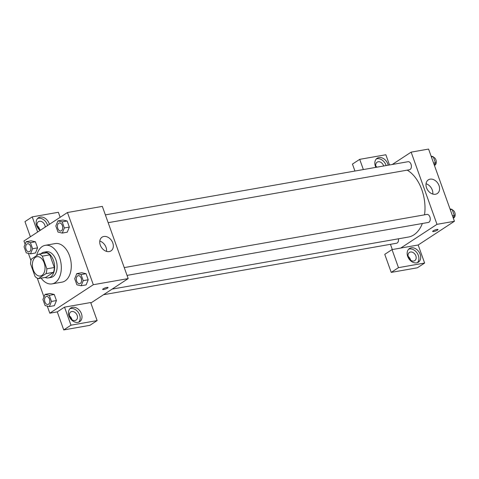<?xml version="1.0" encoding="UTF-8"?>
<svg xmlns="http://www.w3.org/2000/svg" width="479" height="479" viewBox="0 0 479 479"><rect width="100%" height="100%" fill="white"/><g stroke="black" fill="none" stroke-linecap="round" stroke-linejoin="round"><path stroke-width="0.72" d="M41.936 275.377A9.79 6.191 80 0 1 40.404 275.994A9.79 6.191 80 0 1 32.614 267.426A9.79 6.191 80 0 1 37.015 256.714A9.79 6.191 80 0 1 44.523 264.019A9.79 6.191 80 0 1 41.936 275.377M46.864 268.827L42.332 256.163A12.634 7.987 80 0 0 39.021 254.08L31.392 259.073A12.634 7.987 80 0 0 30.548 263.875L35.081 276.539A12.634 7.987 80 0 0 38.392 278.628L46.026 273.635A12.634 7.987 80 0 0 46.864 268.827L54.337 267.516L49.804 254.852L42.332 256.163M38.392 278.628L45.864 277.317L53.492 272.323L46.026 273.635M39.021 254.08L46.493 252.768A12.634 7.987 80 0 1 49.804 254.852M54.337 267.516A12.634 7.987 80 0 1 53.492 272.323M45.116 277.449A13.053 8.251 -100 0 0 48.439 277.898A13.053 8.251 -100 0 0 54.307 263.612A13.053 8.251 -100 0 0 43.918 252.188A13.053 8.251 -100 0 0 40.949 253.738M43.918 252.188L46.409 251.744A13.053 8.251 80 0 1 56.426 261.492A13.053 8.251 80 0 1 52.977 276.634A13.053 8.251 80 0 1 50.93 277.461L48.439 277.898M36.661 255.624A19.579 12.376 80 0 1 45.283 245.32A19.579 12.376 80 0 1 60.306 259.935A19.579 12.376 80 0 1 55.133 282.652A19.579 12.376 80 0 1 52.055 283.885A19.579 12.376 80 0 1 41.134 278.143M45.283 245.32L55.241 243.572A19.579 12.376 80 0 1 70.269 258.181A19.579 12.376 80 0 1 65.096 280.904A19.579 12.376 80 0 1 62.019 282.137L52.055 283.885M47.253 306.069L49.804 313.188L93.309 284.718L67.461 212.514L23.95 240.991L25.118 244.242M28.381 253.367L30.955 260.564M37.26 278.161L43.984 296.95M49.379 306.554L54.361 305.68L56.444 300.561L54.271 294.483L50.008 293.519L45.026 294.393L42.942 299.513L45.122 305.59L49.379 306.554L51.463 301.435L49.289 295.357L45.026 294.393M30.512 253.846L35.488 252.972L37.578 247.859L35.398 241.775L31.135 240.811L26.153 241.691L24.07 246.805L26.249 252.882L30.512 253.846L32.596 248.733L30.416 242.649L26.153 241.691M62.27 233.063L67.252 232.189L69.335 227.07L67.162 220.993L62.899 220.029L57.917 220.903L55.833 226.016L58.013 232.099L62.27 233.063L64.354 227.944L62.18 221.867L57.917 220.903M81.143 285.765L86.124 284.891L88.208 279.778L86.034 273.701L81.771 272.737L76.79 273.611L74.706 278.724L76.885 284.807L81.143 285.765L83.226 280.652L81.053 274.575L76.79 273.611M90.848 303.021L128.18 278.592L102.326 206.389L67.461 212.514M40.08 230.435A8.161 6.101 -123.2 0 1 36.685 225.687A8.161 6.101 -123.2 0 1 38.446 217.765A8.161 6.101 -123.2 0 1 49.397 224.334M37.637 232.034L32.213 216.879L58.36 212.287L60.156 217.298M47.583 225.525A8.161 6.101 56.8 0 0 37.607 218.466M40.685 230.04A4.898 3.658 -123.2 0 1 37.224 225.98A4.898 3.658 -123.2 0 1 38.422 221.681A4.898 3.658 -123.2 0 1 39.482 221.268A4.898 3.658 -123.2 0 1 45.17 227.106M37.146 225.675A4.898 3.658 -123.2 0 1 39.613 229.441M32.213 216.879L24.956 221.627L30.387 236.782M100.291 245.122A8.185 6.119 -123.2 0 1 102.051 237.177A8.185 6.119 -123.2 0 1 111.655 240.674A8.185 6.119 -123.2 0 1 111.014 250.87A8.185 6.119 -123.2 0 1 100.291 245.122M128.18 278.592L93.309 284.718M106.536 251.385A8.185 6.119 56.8 0 0 99.788 241.075M103.769 289.496A2.856 0.581 -19.7 0 1 102.668 289.424A2.856 0.581 -19.7 0 1 105.164 287.915A2.856 0.581 -19.7 0 1 108.044 287.496A2.856 0.581 -19.7 0 1 106.667 288.55A2.856 0.581 -19.7 0 1 103.769 289.496M64.527 307.135L70.988 325.181L97.135 320.589L90.675 302.536L64.527 307.135L57.27 311.877L49.804 313.188M69 315.936A8.161 6.101 -123.2 0 1 70.76 308.015A8.161 6.101 -123.2 0 1 80.334 311.506A8.161 6.101 -123.2 0 1 79.694 321.672A8.161 6.101 -123.2 0 1 69 315.936M78.718 322.157A8.161 6.101 56.8 0 0 78.52 312.691A8.161 6.101 56.8 0 0 69.922 308.721M71.796 311.518A4.898 3.658 -123.2 0 1 76.856 314.685A4.898 3.658 -123.2 0 1 76.095 320.128A4.898 3.658 -123.2 0 1 75.029 320.541A4.898 3.658 -123.2 0 1 69.976 317.379A4.898 3.658 -123.2 0 1 70.736 311.937A4.898 3.658 -123.2 0 1 71.796 311.518M69.461 315.924A4.898 3.658 -123.2 0 1 71.928 319.697M97.135 320.589L89.884 325.331L63.737 329.929L70.988 325.181M57.27 311.877L63.737 329.929M422.346 223.501A35.111 22.196 80 0 1 413.904 234.842A35.111 22.196 80 0 1 408.389 237.057L112.104 289.106M407.216 170.141A35.111 22.196 80 0 1 424.538 214.832M127.031 275.389L428.334 222.448A4.077 2.581 -100 0 0 430.166 217.987A4.077 2.581 -100 0 0 426.921 214.412L124.241 267.593M398.414 238.805A4.077 2.581 80 0 1 397.211 242.979A4.077 2.581 80 0 1 396.57 243.236L103.53 294.717M105.368 214.885L408.048 161.71A4.077 2.581 80 0 1 411.18 164.752A4.077 2.581 80 0 1 410.102 169.488A4.077 2.581 80 0 1 409.461 169.746L108.158 222.681M392.313 249.541L390.439 244.314M400.731 248.062L392.02 249.595L398.48 267.647L424.628 263.049L418.167 245.003L400.731 248.062L436.992 224.334L411.138 152.136L392.277 164.483M376.937 167.177A4.898 3.658 56.8 0 0 375.847 166.171M410.629 260.187A4.898 3.658 56.8 0 0 408.162 256.421M354.939 171.039L352.448 164.087L359.705 159.345L385.852 154.747L389.511 164.968M398.48 267.647L391.229 272.389L417.377 267.797L424.628 263.049M391.229 272.389L384.763 254.343L392.02 249.595M376.213 167.303A4.898 3.658 -123.2 0 1 377.117 162.177A4.898 3.658 -123.2 0 1 378.182 161.758A4.898 3.658 -123.2 0 1 383.655 165.991M386.152 165.554A8.161 6.101 56.8 0 0 376.308 158.962M375.889 167.357A8.161 6.101 -123.2 0 1 375.386 166.183A8.161 6.101 -123.2 0 1 377.147 158.262A8.161 6.101 -123.2 0 1 388.188 165.201M413.73 261.037A4.898 3.658 -123.2 0 1 408.671 257.87A4.898 3.658 -123.2 0 1 409.431 252.427A4.898 3.658 -123.2 0 1 415.179 254.523A4.898 3.658 -123.2 0 1 414.796 260.618A4.898 3.658 -123.2 0 1 413.73 261.037M417.419 262.648A8.161 6.101 56.8 0 0 417.221 253.181A8.161 6.101 56.8 0 0 408.623 249.212M407.701 256.433A8.161 6.101 -123.2 0 1 409.461 248.511A8.161 6.101 -123.2 0 1 419.029 251.996A8.161 6.101 -123.2 0 1 418.395 262.163A8.161 6.101 -123.2 0 1 407.701 256.433M363.357 169.56L359.705 159.345M418.167 245.003L454.427 221.274L428.573 149.071L411.138 152.136M430.082 179.158A8.185 6.119 -123.2 0 1 438.536 184.451A8.185 6.119 -123.2 0 1 437.261 193.552A8.185 6.119 -123.2 0 1 427.663 190.055A8.185 6.119 -123.2 0 1 428.304 179.859A8.185 6.119 -123.2 0 1 430.082 179.158M454.427 221.274L436.992 224.334M432.782 194.067A8.185 6.119 56.8 0 0 426.035 183.756M433.752 231.525A2.856 0.581 -19.7 0 1 432.651 231.447A2.856 0.581 -19.7 0 1 435.142 229.938A2.856 0.581 -19.7 0 1 438.028 229.525A2.856 0.581 -19.7 0 1 436.644 230.573A2.856 0.581 -19.7 0 1 433.752 231.525M432.651 231.447A2.856 0.581 160.3 0 0 433.752 231.519A2.856 0.581 160.3 0 0 436.644 230.573A2.856 0.581 160.3 0 0 438.028 229.519M453.26 218.017L454.302 215.46L452.128 209.377L449.991 208.898M454.302 215.46L452.457 215.784M452.128 209.377L450.284 209.7M452.362 210.036A4.077 2.581 80 0 1 455.05 213.49A4.077 2.581 80 0 1 453.876 217.819A4.077 2.581 80 0 1 453.278 218.065M434.387 165.315L435.429 162.752L433.256 156.675L431.124 156.19M435.429 162.752L433.585 163.076M433.256 156.675L431.411 156.998M433.489 157.328A4.077 2.581 80 0 1 436.177 160.788A4.077 2.581 80 0 1 435.01 165.111A4.077 2.581 80 0 1 434.405 165.363M78.239 275.676L78.263 275.67A4.077 2.581 80 0 1 78.263 275.67A4.077 2.581 80 0 1 81.394 278.718A4.077 2.581 80 0 1 80.316 283.448A4.077 2.581 80 0 1 79.676 283.706A4.077 2.581 80 0 1 79.664 283.706A4.077 2.581 80 0 1 76.406 280.137A4.077 2.581 80 0 1 78.239 275.676A4.077 2.581 80 0 1 81.37 278.718A4.077 2.581 80 0 1 80.292 283.454A4.077 2.581 80 0 1 79.652 283.712L79.652 283.712M86.124 284.891L88.208 279.778L83.226 280.652M88.208 279.778L86.034 273.701L81.053 274.575M86.034 273.701L81.771 272.737M61.444 230.74A4.077 2.581 80 0 1 60.803 230.998A4.077 2.581 80 0 1 60.791 231.004L60.779 231.004A4.077 2.581 80 0 1 57.534 227.429A4.077 2.581 80 0 1 59.372 222.969A4.077 2.581 80 0 1 59.39 222.963A4.077 2.581 80 0 1 62.521 226.01A4.077 2.581 80 0 1 61.444 230.74M67.252 232.189L69.335 227.07L64.354 227.944M69.335 227.07L67.162 220.993L62.18 221.867M67.162 220.993L62.899 220.029M59.39 222.963L59.372 222.969A4.077 2.581 80 0 1 62.498 226.01A4.077 2.581 80 0 1 61.42 230.746A4.077 2.581 80 0 1 60.779 231.004M48.553 304.237A4.077 2.581 80 0 1 47.912 304.494A4.077 2.581 80 0 1 47.9 304.494A4.077 2.581 80 0 1 44.643 300.926A4.077 2.581 80 0 1 46.481 296.459A4.077 2.581 80 0 1 46.499 296.459A4.077 2.581 80 0 1 49.63 299.501A4.077 2.581 80 0 1 48.553 304.237M54.361 305.68L56.444 300.561L51.463 301.435M56.444 300.561L54.271 294.483L49.289 295.357M54.271 294.483L50.008 293.519M46.499 296.459L46.481 296.459A4.077 2.581 80 0 1 49.606 299.507A4.077 2.581 80 0 1 48.529 304.237A4.077 2.581 80 0 1 47.888 304.494L47.888 304.494M27.626 243.751L27.608 243.751A4.077 2.581 80 0 1 30.74 246.799A4.077 2.581 80 0 1 29.662 251.529A4.077 2.581 80 0 1 29.039 251.786A4.077 2.581 80 0 1 29.027 251.786L29.021 251.786A4.077 2.581 80 0 1 25.776 248.218A4.077 2.581 80 0 1 27.608 243.751A4.077 2.581 80 0 1 27.626 243.751A4.077 2.581 80 0 1 30.758 246.793A4.077 2.581 80 0 1 29.68 251.529A4.077 2.581 80 0 1 29.021 251.786M35.488 252.972L37.578 247.859L32.596 248.733M37.578 247.859L35.398 241.775L30.416 242.649M35.398 241.775L31.135 240.811"/></g></svg>
